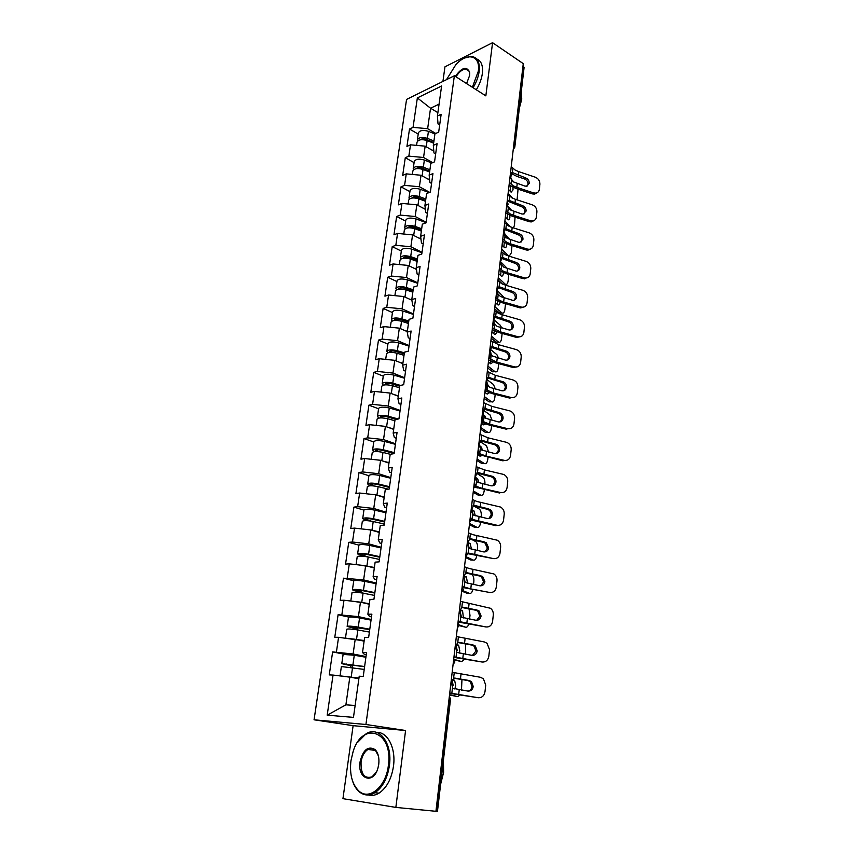 <?xml version="1.0" encoding="UTF-8"?>
<svg xmlns="http://www.w3.org/2000/svg" width="854" height="854" viewBox="0 0 854 854"><rect width="100%" height="100%" fill="white"/><g stroke="black" fill="none" stroke-linecap="round" stroke-linejoin="round"><path stroke-width="1.28" d="M395.85 807.414L405.575 730.512L353.118 725.665L342.945 798.661L395.85 807.414L435.935 811.3L523.267 63.634L492.566 42.7L444.955 66.836L442.927 81.429M353.118 725.665L314.058 719.805L406.568 99.416L454.36 75.771L365.928 724.48L314.058 719.805M358.861 678.759L349.83 677.115L345.902 704.828L327.189 715.172L353.471 717.381L359.224 676.219L363.249 676.389L366.547 652.605L362.523 652.531L364.242 654.249L366.259 654.644M327.189 715.172L333.049 675.066L329.249 674.906L332.633 651.912L344.247 654.207M366.003 656.566L353.108 653.993L332.633 651.912M336.423 651.986L338.568 637.308L334.779 637.287L338.099 614.709L348.816 617.111M371.138 619.47L358.413 616.609L338.099 614.709M341.878 614.645L343.981 600.234L340.212 600.351L343.468 578.19L353.812 580.773M376.187 583.058L363.623 579.898L343.468 578.19M347.226 577.998L349.297 563.843L345.539 564.099L348.742 542.333L358.893 545.119M381.14 547.297L368.736 543.859L352.488 542.012L348.742 542.333M352.488 542.012L354.517 528.114L350.78 528.487L353.919 507.116L363.943 510.126M386.008 512.176L373.753 508.472L357.645 506.668L353.919 507.116M357.645 506.668L359.641 493.025L355.915 493.527L359 472.529L368.896 475.742M390.79 477.685L378.685 473.714L362.715 471.952L359 472.529M362.715 471.952L364.679 458.555L360.964 459.174L363.996 438.55L373.774 441.966M395.487 443.792L383.531 439.575L367.7 437.856L363.996 438.55M367.7 437.856L369.622 424.694L365.928 425.431L368.907 405.17L378.568 408.767M400.099 410.486L388.292 406.024L372.59 404.358L368.907 405.17M372.59 404.358L374.479 391.42L370.807 392.274L373.732 372.355L383.275 376.155M404.636 377.756L392.968 373.07L377.404 371.447L373.732 372.355M377.404 371.447L379.261 358.733L375.589 359.683L378.471 340.116L387.897 344.087M409.098 345.592L397.558 340.682L382.122 339.102L378.471 340.116M382.122 339.102L383.948 326.602L380.297 327.658L383.126 308.422L392.456 312.564M413.475 313.973L402.074 308.838L386.766 307.301L383.126 308.422M386.766 307.301L388.559 295.014L384.93 296.167L387.716 277.262L396.929 281.564M417.787 282.877L406.515 277.539L391.335 276.045L387.716 277.262M391.335 276.045L393.096 263.961L389.477 265.22L392.221 246.625L401.327 251.087M422.025 252.304L410.881 246.774L395.829 245.311L392.221 246.625M395.829 245.311L397.558 233.43L393.961 234.775L396.64 216.489L405.65 221.111M426.189 222.243L415.172 216.51L400.238 215.091L396.64 216.489M400.238 215.091L401.946 203.412L398.359 204.843L401.006 186.855L409.909 191.627M429.669 192.331L419.399 186.748L404.582 185.371L401.006 186.855M404.582 185.371L406.258 173.874L402.682 175.401L405.287 157.702L414.094 162.623M432.668 162.644L423.552 157.478L408.852 156.133L405.287 157.702M408.852 156.133L410.507 144.828L406.942 146.429L409.504 129.029L418.214 134.078M435.743 133.448L427.64 128.687L413.048 127.374L409.504 129.029M413.048 127.374L417.36 97.911L441.603 85.998L437.419 116.016L438.017 123.926L439.682 124.919M371.276 459.271L372.237 452.599C373.518 451.254 377.105 451.19 382.987 452.406L390.214 454.285L394.121 453.634L397.067 432.38L393.16 433.106L395.039 419.634L398.946 418.855L401.828 397.985L397.943 398.839L399.789 385.602L403.675 384.706L406.515 364.21L402.64 365.181L404.454 352.179L408.319 351.175L411.116 331.032L407.251 332.11L409.034 319.343L412.888 318.222L415.631 298.441L411.788 299.626L413.539 287.072L417.371 285.855L420.072 266.416L416.25 267.697L417.969 255.357L421.78 254.044L424.427 234.935L420.627 236.312L422.314 224.196L426.114 222.777L428.719 203.999L424.929 205.472L426.594 193.559L430.373 192.043L432.935 173.586L429.167 175.155L430.8 163.434L434.558 161.833L437.077 143.685L433.32 145.34L434.932 133.811L438.678 132.124L441.155 114.276L437.419 116.016M390.203 454.285L388.282 468.013L389.584 472.07L391.484 472.7M362.523 652.531L364.626 637.458L368.64 637.49L371.874 614.154L367.871 614.218L369.942 599.444L373.935 599.316L377.105 576.429L373.123 576.642L375.141 562.135L379.123 561.868L382.24 539.408L378.269 539.749L380.254 525.52L384.215 525.114L387.268 503.07L383.318 503.55L385.271 489.577L389.21 489.043L392.21 467.405L388.282 468.013M364.114 641.162L355.2 639.294L353.108 653.993M364.156 640.852L338.568 637.308M369.27 604.248L360.463 602.166L358.413 616.609M367.871 614.218L369.504 616.449L371.49 616.898M360.463 602.166L343.981 600.234M374.33 568.006L365.629 565.732L363.623 579.898M373.123 576.642L374.66 579.354L376.625 579.845M365.629 565.732L349.297 563.843M379.293 532.416L370.711 529.95L368.736 543.859M378.269 539.749L379.731 542.93L381.674 543.475M370.711 529.95L354.517 528.114M384.172 497.455L375.696 494.808L373.753 508.472M383.318 503.55L384.706 507.18L386.616 507.767M375.696 494.808L359.641 493.025M388.965 463.124L380.596 460.295L378.685 473.714M380.596 460.295L364.679 458.555M393.673 429.381L385.4 426.381L383.531 439.575M393.16 433.106L394.377 437.59L396.256 438.262M385.4 426.381L369.622 424.694M398.306 396.235L390.129 393.075L388.292 406.024M397.943 398.839L399.096 403.728L400.942 404.433M390.129 393.075L374.479 391.42M402.853 363.665L394.772 360.335L392.968 373.07M402.64 365.181L403.718 370.455L405.543 371.191M394.772 360.335L379.261 358.733M407.315 331.64L399.341 328.16L397.558 340.682M407.251 332.11L408.265 337.757L410.069 338.536M399.341 328.16L383.948 326.602M411.884 300.245L403.825 296.541L402.074 308.838M411.788 299.626L412.738 305.625L414.521 306.447M403.825 296.541L388.559 295.014M416.485 269.437L408.233 265.445L406.515 277.539M416.25 267.697L417.126 274.049L418.898 274.892M408.233 265.445L393.096 263.961M420.969 239.131L412.567 234.882L410.881 246.774M420.627 236.312L421.449 243.006L423.189 243.881M412.567 234.882L397.558 233.43M425.345 209.326L416.837 204.811L415.172 216.51M424.929 205.472L425.698 212.486L427.416 213.393M416.837 204.811L401.946 203.412M429.626 180.002L421.033 175.251L419.399 186.748M429.167 175.155L429.872 182.478L431.569 183.407M421.033 175.251L406.258 173.874M433.821 151.147L425.153 146.162L423.552 157.478M433.32 145.34L433.971 152.962L435.657 153.923M425.153 146.162L410.507 144.828M513.67 145.799L522.99 65.971M523.278 66.164L524.089 67.487L514.802 147.198L513.959 145.97L513.467 147.539M437.888 112.653L430.544 108.212L427.64 128.687M439.073 104.145L430.544 108.212L417.36 97.911M436.319 811.172L449.428 698.924L450.528 699.212L437.483 811.236L435.946 811.14M405.575 730.512L365.928 724.48M454.36 75.771L485.841 95.872L492.566 42.7M345.902 704.828L355.136 705.5M349.83 677.115L333.049 675.066M527.398 185.958L528.007 184.293C528.039 181.753 526.854 179.959 524.452 178.902L525.648 177.899C528.06 178.956 529.245 180.76 529.213 183.3L526.534 186.204L524.74 186.033L513.724 181.998L511.535 179.98L510.724 177.194M537.155 192.716L534.593 194.114L532.352 193.879L533.569 192.897L516.787 187.368L513.275 185.82L509.39 182.457M509.101 184.859L515.602 188.36L532.352 193.879M511.023 173.522L512.411 172.455L513.371 172.956L511.108 173.341M533.569 192.897L535.8 193.132C537.839 192.758 539.023 191.488 539.354 189.321L539.909 184.208C539.941 180.909 538.404 178.571 535.287 177.194L518.591 171.601L515.101 170.031L511.236 166.605M525.648 177.899L513.371 172.956M511.087 173.373L516.969 176.415L524.452 178.902M508.119 193.271L512.613 198.192M517.076 199.879L518.058 189.172M511.14 178.998L513.884 182.083M512.976 187.336L513.03 189.887L511.119 192.182L508.568 189.481M510.436 191.552L510.233 185.766M416.581 145.383L417.04 142.17C418.417 139.554 421.78 139.021 427.128 140.568L433.629 143.184M431.43 149.77L433.779 150.71M417.563 141.113L417.36 139.981C418.738 137.355 422.1 136.821 427.438 138.369L433.928 140.985M417.36 139.981L418.375 132.957C419.752 130.31 423.104 129.765 428.43 131.324L434.91 133.95M433.725 142.469L426.125 139.415C423.52 138.572 421.566 138.711 420.275 139.832M472.369 87.268L478.304 71.245C480.759 55.339 467.298 51.859 455.876 64.626L446.482 79.668M464.651 58.019L471.013 56.417C477.301 57.026 480.023 61.99 479.179 71.32C478.421 76.753 476.393 82.219 473.095 87.727M455.289 76.358C462.174 67.114 466.967 65.875 469.668 72.675L469.615 75.494L466.583 83.575M469.732 73.967L469.679 73.295C469.305 70.562 468.003 69.142 465.793 69.035C462.302 69.313 459.036 71.907 456.004 76.817M521.303 91.367L521.751 99.16L519.339 108.277M476.639 58.937C481.261 60.773 483.172 65.598 482.371 73.412C481.624 78.835 479.606 84.29 476.308 89.787M466.957 69.793L467.661 69.537M350.951 760.711C349.467 774.034 352.04 784.068 358.669 790.815C369.013 801.041 386.051 786.876 388.367 765.462C393.502 731.131 362.459 720.434 353.14 751.488L350.951 760.711M357.324 742.67L366.142 733.714C379.08 725.548 392.712 743.279 389.403 765.6C387.406 778.41 382.571 787.441 374.895 792.715C369.12 796.056 363.815 795.661 358.968 791.551C355.947 788.818 353.695 784.943 352.211 779.926M360.057 761.875C363.078 749.652 368.117 745.574 375.162 749.641C378.226 752.961 379.422 757.829 378.76 764.245L377.959 768.034C373.411 785.061 357.132 779.029 360.057 761.875M378.397 755.886L375.44 750.367C373.177 748.285 370.7 747.976 367.989 749.449C364.348 751.808 362.043 755.993 361.061 761.992C360.751 774.13 364.412 779.072 372.045 776.83L376.24 772.251M443.429 760.22L443.61 772.422L440.621 784.282M376.646 732.422C387.524 731.664 396.053 748.061 393.491 766.113C391.516 778.891 386.691 787.9 379.016 793.152C375.408 795.32 371.842 795.917 368.33 794.946M524.217 213.82L524.911 212.027C524.954 209.454 523.758 207.65 521.335 206.604L522.531 205.643C524.964 206.689 526.16 208.493 526.117 211.077L523.182 214.087L521.602 213.906L510.489 209.956L508.279 207.992L507.543 205.75M534.028 220.588L531.252 221.944L529.299 221.698L530.505 220.77L513.574 215.347L510.041 213.842L506.102 210.596M505.835 212.902L512.389 216.297L529.299 221.698M507.554 202.131L509.165 200.348L510.137 200.818L507.916 201.17M530.505 220.77L532.469 221.005C534.689 220.706 535.981 219.393 536.355 217.065L536.91 211.877C536.952 208.525 535.394 206.177 532.255 204.821L515.41 199.334L511.888 197.808L507.981 194.488M522.531 205.643L510.137 200.818M507.884 201.224L521.335 206.604M520.983 242.13L521.773 240.198C521.815 237.583 520.609 235.757 518.164 234.733L519.371 233.815C521.815 234.85 523.022 236.675 522.979 239.291L519.776 242.397L518.421 242.216L507.201 238.362L504.97 236.441L504.34 234.701M530.846 248.898L527.847 250.19L526.181 249.955L527.409 249.069L510.318 243.774L506.742 242.312L502.76 239.173M502.504 241.372L509.133 244.682L526.181 249.955M504.106 231.306L505.867 228.68L506.86 229.118L504.682 229.427M527.409 249.069L529.064 249.304C531.476 249.101 532.885 247.745 533.302 245.237L533.878 239.974C533.91 236.569 532.352 234.209 529.181 232.864L512.186 227.506L508.632 226.022L504.671 222.809M519.371 233.815L506.86 229.118M504.618 229.523L518.164 234.733M517.684 270.899L518.581 268.807C518.624 266.149 517.407 264.324 514.941 263.31L516.147 262.445C518.624 263.459 519.83 265.295 519.798 267.953C519.435 269.981 518.271 271.049 516.286 271.145L503.871 267.217L501.074 264.035M527.601 277.657L523.032 278.65L524.249 277.817L507.009 272.65L503.401 271.23L499.366 268.209M499.12 270.312L505.814 273.504L523.032 278.65M500.679 261.057L502.526 257.46L503.518 257.865L501.394 258.143M524.249 277.817L525.594 278.041C528.21 277.945 529.747 276.557 530.206 273.867L530.782 268.508C530.825 265.06 529.256 262.68 526.053 261.356L508.909 256.125L505.312 254.673L501.309 251.588M516.147 262.445L503.518 257.865M501.319 258.271L514.941 263.31M514.322 300.128L515.336 297.875C515.378 295.185 514.161 293.338 511.674 292.335L512.88 291.524C515.368 292.527 516.595 294.374 516.553 297.064C516.158 299.252 514.887 300.352 512.742 300.341L500.476 296.541L497.733 293.669M524.292 306.885L519.819 307.814L521.047 307.024L503.646 301.996L500.006 300.619L495.918 297.715M495.694 299.711L502.451 302.796L519.819 307.814M497.284 291.427L497.306 289.581L499.12 286.709L500.134 287.083L498.074 287.318M521.047 307.024L522.05 307.216C524.868 307.259 526.534 305.828 527.057 302.946L527.644 297.502C527.697 294 526.107 291.609 522.883 290.307L505.579 285.193L501.949 283.795L497.893 280.827M512.88 291.524L500.134 287.083M497.957 287.478L511.674 292.335M510.895 329.825L512.048 327.402C512.09 324.669 510.863 322.823 508.354 321.83L509.56 321.072C512.069 322.054 513.307 323.912 513.265 326.655C512.816 329.003 511.429 330.124 509.123 329.986L497.028 326.335L494.178 323.26M520.919 336.583L516.563 337.437L517.791 336.7L500.23 331.811L492.416 327.712M492.203 329.591L499.035 332.558L516.563 337.437M494.05 322.801L493.825 319.417L495.662 316.428L496.686 316.77L494.701 316.962M517.791 336.7L518.431 336.839C521.463 337.042 523.278 335.59 523.865 332.484L524.463 326.954C524.505 323.41 522.904 320.997 519.659 319.716L502.184 314.742L498.533 313.386L494.423 310.536M509.56 321.072L496.686 316.77M494.551 317.165L508.354 321.83M504.885 220.962L510.607 226.94M513.51 227.922L514.492 225.082L515.069 217.162M507.607 206.038L511.909 210.671M509.881 215.357L509.87 217.311C509.55 219.35 508.888 220.151 507.863 219.691L505.333 217.119M507.201 219.083L507.308 213.991M412.386 174.451L412.888 170.939C414.265 168.43 417.638 167.939 423.04 169.455L429.605 172.006M427.181 178.646L429.583 179.575M413.464 169.871L413.219 168.708C414.585 166.188 417.969 165.697 423.349 167.213L429.914 169.775M413.219 168.708L414.243 161.577C415.62 159.036 418.994 158.524 424.363 160.05L431.846 162.986M429.711 171.195L422.047 168.217C419.239 167.363 417.243 167.533 416.047 168.718M501.608 249.09L508.749 256.072M509.24 256.221L511.343 252.784L511.984 245.557M504.607 234.145L509.881 239.536M506.7 243.806L506.646 245.162C506.315 247.286 505.621 248.108 504.554 247.628L502.056 245.194M503.422 253.457L501.33 251.396M503.913 247.052L504.234 242.579M408.127 203.989L408.671 200.178C410.037 197.776 413.432 197.327 418.876 198.811L425.516 201.298M422.826 207.992L425.303 208.91M409.312 199.099L409.002 197.904C410.358 195.502 413.763 195.043 419.207 196.537L425.826 199.035M409.002 197.904L410.048 190.655C411.414 188.222 414.809 187.763 420.232 189.257L429.018 192.588M425.634 200.402L417.894 197.487C414.895 196.623 412.856 196.826 411.777 198.085M498.266 277.667L505.301 284.243C506.732 284.916 507.682 283.806 508.13 280.913L508.803 274.401M507.009 272.65L507.468 268.647L501.266 262.37M503.433 272.682L503.38 273.451C503.027 275.671 502.301 276.515 501.181 275.991L498.725 273.696M504.885 284.008L503.999 284.681M502.483 284.051L498.01 279.856M500.583 275.458L501.052 271.572M403.782 234.028L404.38 229.897C405.735 227.612 409.162 227.207 414.66 228.669L421.353 231.082M418.375 237.818L420.926 238.725M405.095 228.808L404.721 227.591C406.066 225.307 409.493 224.89 414.98 226.353L421.673 228.776M404.721 227.591L405.778 220.215C407.134 217.898 410.55 217.482 416.037 218.944L426.135 222.638M421.492 230.078L413.667 227.249C410.454 226.385 408.383 226.598 407.465 227.922M494.872 306.693L501.917 312.927C503.412 313.653 504.394 312.5 504.874 309.479L505.525 303.682M504.725 298.099L497.252 290.477M500.081 302.006L500.06 302.177C499.686 304.494 498.928 305.369 497.765 304.814L495.341 302.658M501.49 312.767L499.569 313.119L494.637 308.774M497.177 304.312L497.765 300.992M399.373 264.58L400.024 260.118C401.369 257.951 404.817 257.588 410.358 259.018L417.126 261.367M413.816 268.145L416.432 269.042M400.814 259.018L400.355 257.769C401.7 255.602 405.148 255.229 410.689 256.659L417.457 259.018M400.355 257.769L401.444 250.275C402.789 248.076 406.226 247.692 411.756 249.133L421.961 252.731M417.286 260.267L409.376 257.513C406.013 256.648 403.931 256.873 403.12 258.186L403.109 258.26M491.434 336.177L498.48 342.07C500.028 342.838 501.063 341.643 501.565 338.494L502.141 333.423M501.757 327.968L500.252 325.235L493.804 319.642M496.622 331.79C496.174 333.903 495.395 334.672 494.295 334.095L491.904 332.089M497.893 342.112L496.121 342.23L491.199 338.141M493.729 333.615L494.381 330.85M394.89 295.644L395.583 290.84C396.918 288.801 400.387 288.481 405.992 289.88L412.834 292.164M409.119 298.975L411.831 299.861M396.491 289.741L395.936 288.46C397.27 286.41 400.729 286.09 406.333 287.488L413.165 289.773M395.936 288.46L397.035 280.838C398.37 278.756 401.828 278.425 407.411 279.834L417.723 283.314M412.994 290.947L405.009 288.278C401.615 287.435 399.523 287.638 398.711 288.876L398.722 289.1M507.393 360.004L508.696 357.41C508.749 354.645 507.5 352.777 504.97 351.805L506.187 351.101C508.728 352.072 509.966 353.94 509.923 356.716C509.411 359.246 507.916 360.377 505.429 360.11L492.15 355.926L491.189 354.922L490.292 349.745L492.15 346.639L493.185 346.937L491.285 347.098M517.46 366.772L513.254 367.54L514.482 366.857L496.761 362.117L488.862 358.189M488.648 359.961L495.555 362.801L513.254 367.54M514.482 366.857L514.748 366.932C517.994 367.305 519.958 365.832 520.62 362.512L521.218 356.887C521.271 353.289 519.659 350.855 516.371 349.596L498.747 344.76L490.901 340.735M506.187 351.101L493.185 346.937M491.103 347.322L504.97 351.805M487.933 366.142L494.989 371.671C496.601 372.493 497.668 371.255 498.202 367.967L498.704 363.644M498.64 358.285L496.879 354.645L490.345 349.318M490.869 354.261L492.598 356.171M493.078 362.043L490.772 363.836L488.413 361.979M494.445 371.703L492.609 371.81L487.719 367.989M490.207 363.398L490.879 361.167M390.331 327.253L391.079 322.097C392.402 320.186 395.893 319.908 401.551 321.275L408.458 323.485M404.294 330.327L407.369 331.288M392.125 320.997L391.431 319.674C392.755 317.752 396.245 317.474 401.892 318.841L408.799 321.051M391.431 319.674L392.541 311.913C393.875 309.97 397.356 309.682 402.992 311.059L413.411 314.432M408.639 322.161L400.569 319.577C397.142 318.755 395.039 318.916 394.228 320.079L394.313 320.463M503.828 390.694L505.301 387.908C505.344 385.101 504.095 383.222 501.544 382.272L502.76 381.621C505.312 382.571 506.571 384.449 506.518 387.268C505.963 389.958 504.362 391.111 501.736 390.716L489.972 387.396L487.602 385.762L486.695 380.574L488.584 377.34L489.63 377.596L487.826 377.724L489.62 377.596L494.765 379.528L495.256 375.28L487.314 371.437M485.051 390.822L492.032 393.545L509.881 398.135L511.119 397.516L493.228 392.915L485.446 389.317M487.591 377.98L501.544 382.272M511.119 397.516C514.524 398.017 516.595 396.523 517.31 393.021L517.93 387.31C517.983 383.649 516.36 381.204 513.04 379.966L495.256 375.28M502.76 381.621L494.765 379.528M484.378 396.587L491.466 401.775C493.121 402.608 494.231 401.316 494.797 397.911L495.203 394.367M495.395 389.072L493.452 384.513L486.887 379.518M486.951 384.129L489.449 387.172M489.406 392.776L487.196 394.078L484.869 392.36M491.466 401.775L489.075 401.882L484.175 398.306M385.688 359.395L386.488 353.876C387.801 352.104 391.313 351.88 397.025 353.214L404.017 355.339M399.298 362.203L402.907 363.281M387.727 352.787L386.841 351.41C388.164 349.628 391.676 349.403 397.377 350.738L404.358 352.873M386.841 351.41L387.983 343.532C389.296 341.707 392.808 341.472 398.498 342.817L409.034 346.073M404.209 353.908L396.053 351.41C392.594 350.61 390.47 350.748 389.67 351.827L389.894 352.371M500.188 421.876L501.842 418.919C501.917 416.197 500.732 414.329 498.309 413.304L499.537 412.706C501.96 413.731 503.145 415.61 503.07 418.332C502.494 421.065 500.882 422.25 498.234 421.887L484.826 418.001L483.962 417.115L483.033 411.906L484.955 408.554L486.011 408.767L484.303 408.863M481.378 422.207L488.435 424.801L506.465 429.231L507.703 428.665L489.641 424.224L482.286 421.139M507.703 428.665C511.14 429.146 513.233 427.598 513.959 424.032L514.588 418.225C514.663 414.66 513.115 412.226 509.934 410.913L491.701 406.301L483.663 402.64M499.27 412.642L486.011 408.767M484.037 409.141L498.053 413.229M480.759 427.534L487.954 432.412C489.63 433.17 490.751 431.804 491.328 428.345L491.637 425.591M492.032 420.349L490.025 414.927L483.417 410.24M483.108 414.628L484.741 415.781L486.118 418.599M485.616 424L483.62 424.854L481.261 423.242M487.954 432.412L485.542 432.487L480.578 429.124M380.969 392.103L381.823 386.211C383.126 384.578 386.659 384.407 392.434 385.698L399.491 387.748M394.121 394.623L398.359 395.829M383.307 385.143L382.186 383.713C383.489 382.058 387.022 381.887 392.787 383.179L400.526 385.432M382.186 383.713L383.339 375.685C384.652 374.009 388.175 373.817 393.929 375.119L404.572 378.258M399.704 386.2L391.463 383.798C387.972 383.019 385.827 383.126 385.037 384.119L385.496 384.834M496.473 453.591L498.33 450.432C498.426 447.827 497.338 445.98 495.064 444.881L496.291 444.347C498.565 445.446 499.654 447.293 499.558 449.909C498.982 452.695 497.348 453.912 494.669 453.57L481.026 449.791L479.318 443.77L481.261 440.29L482.339 440.461L480.738 440.525M478.091 454.339L502.985 460.85L504.223 460.349L486.001 456.057L478.934 453.367M504.223 460.349C507.703 460.776 509.806 459.185 510.543 455.556L511.183 449.652C511.3 446.236 509.859 443.824 506.881 442.415L488.082 437.835L479.959 434.366M495.726 444.176L482.339 440.461M480.428 440.813L494.498 444.71M477.087 458.993L484.378 463.551C486.086 464.224 487.218 462.793 487.794 459.26L488.018 457.328M488.541 452.118L486.577 445.841L479.959 441.497M479.286 445.713L481.197 446.962L482.649 450.496M481.656 455.726L479.98 456.143L477.61 454.638L479.286 452.278L478.187 449.578M484.378 463.551L481.955 463.594L476.916 460.455M376.166 425.399L377.073 419.111C378.365 417.627 381.93 417.51 387.748 418.759L394.89 420.723M388.719 427.587L393.737 428.954M378.909 418.065L377.447 416.56C378.738 415.065 382.293 414.937 388.111 416.197L398.252 418.994M377.447 416.56L378.621 408.404C379.913 406.867 383.467 406.728 389.275 407.998L400.024 411.009M396.32 419.378L386.787 416.752C383.265 415.994 381.108 416.069 380.318 416.976L381.204 417.884M492.673 485.83L494.754 482.467C494.872 479.98 493.868 478.155 491.755 477.002L490.901 476.713L492.117 476.233L492.982 476.532C495.096 477.685 496.099 479.51 495.982 482.008C495.395 484.848 493.751 486.107 491.05 485.798L477.172 482.126L475.539 476.18L477.514 472.561L478.603 472.689L477.119 472.732M474.899 487.026L499.451 492.993L500.69 492.555L482.286 488.424L475.336 486.001M500.69 492.555C504.202 492.95 506.326 491.296 507.084 487.602L507.724 481.603C507.863 478.325 506.539 475.945 503.753 474.461L484.41 469.892L476.19 466.636M492.117 476.233L478.603 472.689M476.767 473.02L490.901 476.713M473.351 490.975L480.738 495.203C482.467 495.79 483.631 494.285 484.218 490.687L484.335 489.609M484.923 484.41C485.083 481.069 484.464 478.678 483.065 477.258L476.532 473.297M475.464 477.365L477.589 478.656L479.051 482.894M477.461 487.933L474.845 487.111M480.738 495.203L478.304 495.203L473.191 492.299M476.436 481.336L475.667 479.275M394.142 453.453L382.026 450.282C378.471 449.546 376.294 449.588 375.525 450.41L377.169 451.542M383.03 461.117L389.029 462.654M374.596 451.595L372.611 450.005C373.903 448.649 377.479 448.574 383.361 449.791L394.26 452.641M372.611 450.005L373.817 441.689C375.098 440.301 378.674 440.226 384.535 441.443L395.413 444.326M488.787 518.613L491.114 515.047C491.253 512.667 490.335 510.873 488.371 509.678L487.228 509.251L489.609 509.262C491.562 510.468 492.48 512.272 492.352 514.652C491.765 517.545 490.1 518.848 487.367 518.559L473.255 515.015L471.686 509.133L473.692 505.376L474.803 505.472L473.447 505.483M471.355 520.097L495.854 525.669L497.103 525.295L472.07 519.36L472.646 514.386M497.103 525.295C500.647 525.658 502.792 523.95 503.55 520.193L504.212 514.097C504.372 510.959 503.155 508.61 500.561 507.062L476.788 501.458L472.358 499.451M488.456 508.845L474.803 505.472M473.041 505.771L487.228 509.251M469.551 523.502L477.055 527.377C478.806 527.879 479.98 526.299 480.578 522.637L480.599 522.434M473.959 506.102L479.5 509.187C480.93 510.713 481.517 513.201 481.25 516.649L481.186 517.236M471.643 509.603L473.927 510.873L475.347 515.827M477.055 527.377L474.6 527.345L469.412 524.676M472.87 514.674L471.654 511.034M389.435 487.431L377.18 484.41C373.593 483.706 371.405 483.716 370.636 484.442L373.625 485.894M370.54 485.766L367.7 484.026C368.971 482.83 372.579 482.82 378.514 483.994L389.541 486.705M366.302 493.761L367.327 486.673C368.586 485.488 372.195 485.478 378.141 486.652L388.378 489.161M376.977 495.203L384.247 496.953M367.7 484.026L368.928 475.571C370.198 474.333 373.796 474.312 379.72 475.497L390.716 478.24M484.816 551.951L487.42 548.183L484.923 542.909L483.503 542.343L486.15 542.568L488.659 547.862C488.061 550.798 486.374 552.143 483.62 551.887L469.273 548.471L467.778 542.664L469.807 538.757L470.928 538.81L469.721 538.799M467.394 553.595L493.441 558.612L468.152 552.986L468.75 547.916M493.441 558.612C497.028 558.922 499.195 557.171 499.964 553.339L500.636 547.136C500.807 544.126 499.697 541.82 497.295 540.219L472.945 534.679L468.462 532.832M484.73 542.002L470.928 538.81M469.273 539.087L483.503 542.343M465.9 556.669L473.297 560.096C474.909 560.534 476.073 559.114 476.767 555.815M472.977 540.144L475.881 541.649C477.269 543.155 477.834 545.621 477.567 549.026L477.386 550.627M467.811 542.407L470.202 543.635L471.504 549.293M473.297 560.096L470.821 560.021L465.569 557.598M469.102 548.332L467.714 543.571L470.202 543.635M384.642 522.018L372.259 519.157C368.618 518.474 366.43 518.442 365.661 519.072L370.978 521.079M366.942 520.641L362.704 518.666C363.964 517.631 367.594 517.673 373.593 518.805L384.738 521.378M361.231 528.872L362.32 521.356C363.569 520.332 367.199 520.385 373.209 521.516L384.364 524.068M365.224 529.32L370.615 529.939M370.775 529.96L379.368 531.882M362.704 518.666L363.943 510.062C365.202 508.984 368.832 509.016 374.81 510.158L385.923 512.763M480.77 585.865L483.663 581.894L481.389 576.717L479.702 576.012L482.627 576.45L484.901 581.627C484.293 584.627 482.595 586.015 479.809 585.791L465.216 582.513L463.797 576.77L465.857 572.724L466.999 572.724L465.942 572.692M462.804 587.509L489.726 592.484L470.778 588.897L462.195 586.431M489.726 592.484C493.345 592.761 495.544 590.947 496.323 587.05L497.007 580.741C497.188 577.859 496.174 575.596 493.954 573.963L469.038 568.465L464.491 566.789M480.941 575.735L466.999 572.724M465.451 572.97L479.702 576.012M462.953 590.69L469.476 593.359C470.917 593.733 472.027 592.537 472.817 589.762M472.016 574.518L472.187 574.657C473.543 576.151 474.087 578.574 473.81 581.948L473.511 584.595M463.957 575.788L466.412 576.952L467.544 583.335M469.476 593.359L466.989 593.252L462.441 591.395M465.174 582.471L463.797 576.76M367.999 556.968L360.601 554.342C361.359 553.808 363.569 553.872 367.241 554.534L379.763 557.224M364.412 556.381L357.612 553.936C358.861 553.061 362.512 553.168 368.576 554.257L379.838 556.68M356.075 564.622L357.218 556.669C358.456 555.815 362.117 555.922 368.181 557.011L379.464 559.423M358.776 564.942L374.404 567.44M374.33 567.953L373.369 567.75M357.612 553.936L358.883 545.172C360.121 544.254 363.772 544.35 369.825 545.45L381.055 547.905M476.628 620.346L479.841 616.172L477.781 611.122L475.849 610.247L479.019 610.92L481.08 615.99C480.46 619.033 478.752 620.474 475.934 620.282L461.107 617.143L459.751 611.475L461.843 607.279L462.996 607.226L462.099 607.183M458.043 622.011L485.947 626.953L458.118 621.328M485.947 626.953C489.598 627.188 491.819 625.32 492.609 621.349L493.302 614.923C493.495 612.158 492.566 609.948 490.527 608.283L460.455 601.344M477.087 610.055L462.996 607.226M461.566 607.429L475.849 610.247M459.132 624.893L465.59 627.188C466.839 627.498 467.885 626.537 468.718 624.285M469.049 609.009L469.999 615.424L469.572 619.15M460.103 609.767L462.558 610.823L463.455 617.944M465.59 627.188L459.089 625.63M461.245 616.246L459.89 610.567M376.102 583.688L364.733 581.382C358.627 580.325 354.954 580.176 353.716 580.912L352.435 589.836L361.125 592.815M363.196 593.178L362.363 592.238L355.445 590.242L362.128 590.552L374.799 593.071M350.813 601.035L352.029 592.623C353.257 591.939 356.94 592.121 363.067 593.156L374.468 595.409M352.371 601.216L369.355 603.639M369.291 604.066L364.914 603.223M352.435 589.836C353.663 589.143 357.335 589.313 363.462 590.349L374.863 592.623M472.39 655.424L475.945 651.058L474.077 646.126L471.92 645.09L475.326 645.998L477.194 650.94C476.564 654.057 474.835 655.53 471.984 655.381L456.922 652.392L455.63 646.788L457.755 642.443L458.918 642.336L458.203 642.293M453.912 657.377L482.104 662.021L453.976 656.843M482.104 662.021C485.787 662.213 488.029 660.281 488.83 656.235L489.545 649.702L487.015 643.211L484.303 641.941L456.346 636.508M473.159 644.962L458.918 642.336M457.648 642.496L471.92 645.09M453.912 659.288L461.64 661.594L464.459 659.405M465.622 644.023L465.558 654.303M456.249 644.343L458.63 645.282L459.783 650.78L459.206 653.161M461.64 661.594L454.467 660.025M457.253 650.599L455.993 645.016M371.052 620.132L359.555 617.976C353.375 616.972 349.681 616.748 348.464 617.325L347.151 626.409L355.317 628.587L356.193 629.686M358.114 630.017L357.207 628.576L350.193 626.815L369.739 629.579M345.464 638.13L346.745 629.249C347.952 628.736 351.656 628.982 357.858 629.974L369.398 632.067M345.955 638.184L364.199 640.521M355.221 639.262L349.798 638.643M347.151 626.409C348.368 625.886 352.072 626.121 358.264 627.114L369.782 629.227M468.077 691.11C470.276 690.576 471.579 689.061 471.995 686.552L470.298 681.738L467.928 680.553L469.166 680.499L471.547 681.684L473.244 686.52C472.604 689.69 470.842 691.206 467.971 691.099L452.663 688.271L451.435 682.741L454.243 678.033M449.706 693.363L478.187 697.718L449.748 693M478.187 697.718C481.912 697.857 484.175 695.861 484.997 691.74L485.712 685.089L483.417 678.749L480.428 677.275L452.172 672.29M469.166 680.499L454.776 678.076M453.677 678.183L467.928 680.553M449.556 694.644L457.627 696.608L459.996 695.145M461.961 679.603L461.48 690.096M452.406 679.517L454.638 680.339L455.737 685.773L454.798 688.986M457.627 696.608L449.514 695.017M453.196 685.548L452.108 680.136M365.907 657.249L354.282 655.253L343.116 654.399L341.781 663.654L350.065 665.533L350.941 667.22M352.798 667.518L351.965 665.597L344.845 664.06L364.583 666.771M340.063 675.92L341.365 666.547L364.22 669.408M340.02 675.856L358.958 678.087M358.926 678.311L343.116 676.293M341.781 663.654L364.615 666.515M449.279 696.992L449.065 698.86M510.148 175.903L510.489 172.999M506.785 204.725L507.127 201.779M503.358 234.017L503.711 231.028M503.219 235.768L504.757 233.505L503.721 230.911M499.889 263.79L500.241 260.748M499.718 265.509L501.298 263.213L500.252 260.619M496.345 294.064L496.708 290.968M496.163 295.73L497.775 293.424L496.729 290.808M492.758 324.84L493.121 321.691M489.096 356.129L489.47 352.937M485.382 387.962L485.766 384.706M481.603 420.339L481.987 417.03M477.749 453.271L478.144 449.909M473.842 486.78L474.237 483.353M469.86 520.876L470.266 517.396M465.804 555.591L466.22 552.036M461.672 590.915L462.099 587.306M457.477 626.889L457.904 623.206M453.196 663.515L453.634 659.768M511.044 184.144L511.535 179.98M512.411 172.455L512.891 168.323M518.154 175.39L518.591 171.601M516.787 187.368L517.225 183.546M421.844 138.999L421.748 139.661M427.128 140.568L426.242 146.792M428.43 131.324L427.438 138.369M507.788 212.219L508.279 207.992M509.165 200.348L509.657 196.142M514.973 203.188L515.41 199.334M513.574 215.347L514.023 211.472M504.468 240.743L504.97 236.441M505.867 228.68L506.369 224.41M511.738 231.423L512.186 227.506M510.318 243.774L510.777 239.835M501.095 269.715L501.608 265.359M502.526 257.46L503.027 253.126M508.45 260.107L508.909 256.125M497.668 299.167L498.192 294.726M499.12 286.709L499.633 282.311M505.109 289.239L505.579 285.193M503.646 301.996L504.116 297.918M494.188 329.089L494.722 324.584M495.662 316.428L496.185 311.956M501.714 318.852L502.184 314.742M500.23 331.811L500.711 327.669M417.723 167.79L417.617 168.548M423.04 169.455L422.132 175.86M424.363 160.05L423.349 167.213M413.539 197.06L413.411 197.914M418.876 198.811L417.948 205.408M420.232 189.257L419.207 196.537M409.279 226.812L409.141 227.772M414.66 228.669L413.699 235.448M416.037 218.944L414.98 226.353M502.814 284.201L504.981 283.998M404.945 257.065L404.796 258.121M410.358 259.018L409.376 266M411.756 249.133L410.689 256.659M499.344 312.938L501.682 312.745M400.547 287.819L400.377 288.994M405.992 289.88L404.977 297.064M407.411 279.834L406.333 287.488M495.971 342.123L498.33 341.952M490.655 359.502L491.189 354.922M492.15 346.639L492.683 342.091M498.266 348.944L498.747 344.76M496.761 362.117L497.241 357.911M396.075 319.108L395.882 320.389M401.551 321.275L400.505 328.673M402.992 311.059L401.892 318.841M492.555 371.768L494.925 371.629M487.058 390.417L487.602 385.762M488.584 377.34L489.118 372.718M493.228 392.915L493.719 388.634M391.516 350.93L391.313 352.328M397.025 353.214L395.946 360.826M398.498 342.817L397.377 350.738M487.292 385.143L488.232 385.101M483.407 421.844L483.962 417.115M484.955 408.554L485.499 403.857M491.21 410.614L491.701 406.301M489.641 424.224L490.143 419.88M386.883 383.307L386.67 384.823M392.434 385.698L391.324 393.534M393.929 375.119L392.787 383.179M483.375 415.781L484.677 415.727M479.692 453.805L480.247 448.99M481.261 440.29L481.816 435.508M487.581 442.223L488.082 437.835M486.001 456.057L486.502 451.638M382.176 416.24L381.941 417.894M387.748 418.759L386.606 426.819M389.275 407.998L388.111 416.197M479.457 446.898L481.058 446.866M475.913 486.31L476.479 481.41M477.514 472.561L478.069 467.693M483.898 474.354L484.41 469.892M482.286 488.424L482.809 483.94M377.372 449.77L377.126 451.52M382.987 452.406L381.813 460.701M384.535 441.443L383.361 449.791M475.539 478.528L477.386 478.507M473.692 505.376L474.269 500.433M480.161 507.041L480.674 502.504M478.518 521.346L479.041 516.777M372.493 483.887L372.269 485.467M378.141 486.652L376.934 495.192M379.72 475.497L378.514 483.994M471.632 510.671L473.65 510.681M469.807 538.757L470.394 533.729M476.351 540.272L476.874 535.661M474.685 554.833L475.208 550.189M367.519 518.613L367.327 520.011M373.209 521.516L371.981 530.217M374.81 510.158L373.593 518.805M467.725 543.357L469.849 543.4M464.181 587.2L464.779 582.044M465.857 572.724L466.455 567.611M472.475 574.091L473.009 569.394M470.778 588.897L471.323 584.168M366.195 556.637L367.423 556.552M362.459 553.979L362.288 555.175M368.181 557.011L366.932 565.871M369.825 545.45L368.576 554.257M463.818 576.589L465.985 576.663M460.135 622L460.744 616.759M461.843 607.279L462.452 602.07M468.536 608.496L469.081 603.714M466.807 623.559L467.362 618.744M360.473 592.313L362.363 592.238M357.314 589.986L357.164 590.979M363.067 593.156L361.786 602.177M364.733 581.382L363.462 590.349M459.932 610.396L462.057 610.503M456.015 657.431L456.634 652.093M457.755 642.443L458.374 637.137M464.523 643.5L465.078 638.632M462.761 658.829L463.327 653.929M355.317 628.587L357.207 628.576M352.061 626.655L351.955 627.434M357.858 629.974L356.556 639.166M359.555 617.976L358.264 627.114M456.068 644.791L458.064 644.919M451.819 693.48L452.449 688.046M453.591 678.225L454.221 672.835M460.445 679.122L461.011 674.169M458.651 694.729L459.228 689.744M350.065 665.533L351.965 665.597M346.713 664.006L346.639 664.572M352.553 667.476L351.229 676.838M354.282 655.253L352.958 664.561M452.257 679.795L453.997 679.944M513.233 149.493L514.802 147.198M509.934 177.803L511.503 175.508L510.5 172.935M506.571 206.572L508.162 204.266L507.137 201.693M492.566 326.452L494.199 324.125L493.142 321.51M488.915 357.687L490.57 355.36L489.502 352.723M485.211 389.456L486.865 387.118L485.787 384.46M481.432 421.78L483.108 419.41L482.019 416.741M473.682 488.104L475.39 485.702L474.28 482.98M469.711 522.146L471.429 519.723L470.308 516.969M465.665 556.797L467.394 554.353L466.273 551.556M461.544 592.068L463.295 589.591L462.163 586.762M457.349 627.989L459.11 625.47L457.968 622.609M453.068 664.561L454.862 662.01L453.709 659.096M450.528 699.212L449.375 696.256M512.763 172.572L511.482 172.786M535.8 193.132L534.593 194.114M469.679 73.295L469.668 72.675M465.793 69.035L469.102 71.181M358.669 790.815L358.968 791.551M375.44 750.367L375.162 749.641M367.989 749.449L375.536 750.474M379.016 793.152L374.895 792.715M509.603 200.487L508.247 200.701M532.469 221.005L531.252 221.944M506.39 228.84L504.97 229.043M529.064 249.304L527.847 250.19M503.134 257.641L501.65 257.833M525.594 278.041L524.367 278.874M499.836 286.912L498.277 287.093M522.05 307.216L520.823 308.006M496.484 316.653L494.84 316.813M518.431 336.839L517.204 337.576M505.301 284.243L503.358 284.425M501.917 312.927L499.569 313.119M498.48 342.07L496.121 342.23M493.078 346.873L491.36 347.023M514.748 366.932L513.521 367.604M494.989 371.671L492.609 371.81M498.309 413.304L499.537 412.706M483.385 415.823L484.741 415.781M495.064 444.881L496.291 444.347M479.478 446.994L481.197 446.962M491.755 477.002L492.982 476.532M475.561 478.667L477.589 478.656M488.371 509.678L489.609 509.262M471.643 510.863L473.927 510.873M484.923 542.909L486.15 542.568M481.389 576.717L482.627 576.45M367.722 556.691L366.868 556.755M463.914 576.856L466.412 576.952M477.781 611.122L479.019 610.92M362.704 592.398L360.815 592.473M460.05 610.695L462.558 610.823M474.077 646.126L475.326 645.998M357.602 628.768L355.702 628.779M456.1 645.112L458.63 645.282M470.298 681.738L471.547 681.684M352.403 665.81L350.492 665.746M452.108 680.126L454.638 680.339"/></g></svg>

